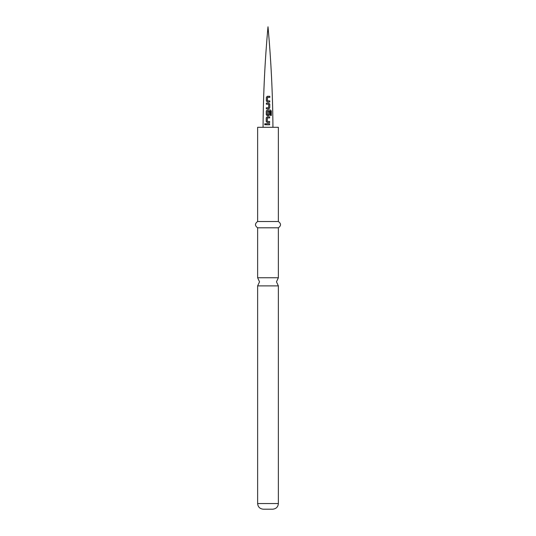 <?xml version="1.0" encoding="UTF-8"?>
<svg xmlns="http://www.w3.org/2000/svg" width="536" height="536" viewBox="0 0 536 536"><rect width="100%" height="100%" fill="white"/><g stroke="black" fill="none" stroke-linecap="round" stroke-linejoin="round"><path stroke-width="0.8" d="M265.655 124.258L265.106 123.602L264.59 124.251L265.086 124.908L265.655 124.258M265.126 124.908L264.677 124.251L265.146 123.602M267.37 101.954L266.399 100.969L266.419 97.277L267.404 96.292L269.822 96.312L269.816 97.364L267.518 97.344L267.43 100.822L269.802 100.915L269.796 101.974L267.35 101.947L266.352 100.962L266.372 97.271L267.384 96.286L269.822 96.312M266.338 103.147L268.784 103.153L269.782 104.151L269.755 107.85L268.744 108.821L266.298 108.808L266.305 107.756L268.61 107.763L268.704 104.279L266.332 104.198L266.338 103.147L268.784 103.153L269.782 104.151M267.263 115.682L266.298 114.691L266.325 110.992L267.31 110.014L270.559 110.048L271.31 111.053L271.296 115.488L270.466 115.468L270.492 111.287L267.424 111.18L267.323 114.664L268.556 114.744L268.65 111.676L269.722 111.689L269.695 114.717L268.683 115.689L267.243 115.676L266.251 114.691L266.278 110.992L267.29 110.007L270.559 110.048M267.236 116.875L269.682 116.895L269.668 117.954L267.37 117.933L267.27 121.417L269.635 121.511L269.628 122.563L267.189 122.543L266.204 121.551L266.225 117.86L267.236 116.875M266.178 123.736L269.628 123.762L269.628 124.814L266.171 124.788L266.178 123.736M267.27 121.417L269.595 121.511L269.588 122.57M267.343 114.671L268.536 114.751M268 127.3L278.365 127.3L278.365 221.515L257.635 221.515L257.635 127.3L268 127.3M278.365 227.8L278.365 277.749L257.635 277.749L257.635 227.8L278.365 227.8C281.239 225.743 281.239 223.653 278.365 221.515M278.365 285.889L278.365 503.545L257.635 503.545L257.635 285.889L278.365 285.889L276.482 281.815L278.365 277.749M257.635 503.545C257.937 506.949 259.826 508.832 263.29 509.2L272.71 509.2C276.174 508.832 278.063 506.949 278.365 503.545M266.218 124.788L266.225 123.736M268 123.749L269.588 123.762L269.581 124.814M267.209 122.543L266.204 121.551M266.251 121.551L266.271 117.86L267.256 116.875L269.635 116.902L269.628 117.954M270.492 110.054L271.31 111.053M271.216 111.059L271.209 115.488M268.63 111.676L269.675 111.689L269.655 114.717L268.67 115.689M269.729 104.158L269.755 107.85M269.709 107.857L268.724 108.828M266.379 104.205L266.385 103.147M268.59 107.77L266.352 107.756L266.345 108.815M267.444 100.828L269.749 100.922L269.742 101.974M269.769 96.312L269.769 97.371M263.062 127.3C263.297 93.733 264.945 60.233 268 26.8C271.055 60.233 272.703 93.733 272.938 127.3M257.635 277.749L259.518 281.815L257.635 285.889M257.635 227.8C254.761 225.743 254.761 223.653 257.635 221.515"/></g></svg>
